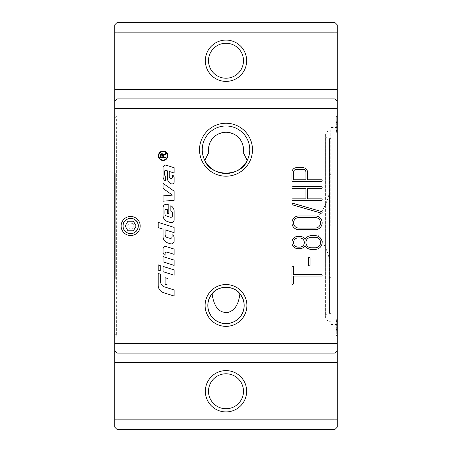 <?xml version="1.0" encoding="UTF-8"?>
<svg xmlns="http://www.w3.org/2000/svg" width="452" height="452" viewBox="0 0 452 452"><rect width="100%" height="100%" fill="white"/><g stroke="black" fill="none" stroke-linecap="round" stroke-linejoin="round"><path stroke-width="0.34" stroke-dasharray="2.26 1.69" d="M337.237 226L337.237 324.525L337.237 226M330.875 226L330.875 324.525L330.875 226M212.095 293.732A18.187 18.187 0 0 0 226 323.638A18.187 18.187 0 0 0 239.905 293.732M114.763 337.83L116.656 335.943L116.656 116.057L116.656 335.943L114.763 334.056L114.763 117.944L116.656 116.057L114.763 114.17L114.763 337.83L114.763 114.17M247.221 160.409A23.758 23.758 0 0 0 226 125.967A23.758 23.758 0 0 0 204.779 160.409M246.656 60.737A20.656 20.656 0 0 1 226 81.394A20.656 20.656 0 0 1 205.344 60.737A20.656 20.656 0 0 1 226 40.081A20.656 20.656 0 0 1 246.656 60.737M208.519 60.737A17.481 17.481 0 0 0 226 78.219A17.481 17.481 0 0 0 243.481 60.737A17.481 17.481 0 0 0 226 43.256A17.481 17.481 0 0 0 208.519 60.737M243.481 391.262A17.481 17.481 0 0 0 226 373.781A17.481 17.481 0 0 0 208.519 391.262A17.481 17.481 0 0 0 226 408.744A17.481 17.481 0 0 0 243.481 391.262M246.656 391.262A20.656 20.656 0 0 1 226 411.919A20.656 20.656 0 0 1 205.344 391.262A20.656 20.656 0 0 1 226 370.606A20.656 20.656 0 0 1 246.656 391.262M330.197 226L330.197 130.227L330.197 226M330.875 313.4L329.446 313.4L329.446 226L329.446 313.4A3.814 3.814 0 0 0 327.83 320.671L327.83 131.329L327.83 320.671L330.875 321.773M330.881 138.6L329.446 138.6L329.446 226L329.446 138.6A3.814 3.814 0 0 1 327.83 131.329L330.881 130.227M329.288 226L329.288 174.353L329.288 226M114.763 154.494L114.763 165.935L114.763 154.494M116.989 154.494L116.989 165.935L116.989 154.494M114.763 297.506L114.763 308.948L114.763 297.506M116.989 297.506L116.989 308.948L116.989 297.506M114.763 278.918L114.763 173.082L114.763 278.918L115.718 278.918L115.718 173.082L115.718 278.918L116.989 277.647L116.989 226L116.989 277.647M114.763 173.082L115.718 173.082L116.989 174.353L116.989 226L116.989 174.353M114.763 117.944L114.763 334.056M127.905 230.769L133.408 230.769L136.159 226L133.408 221.231L127.905 221.231L125.153 226L127.905 230.769M125.888 234.255A9.532 9.532 0 0 1 122.402 221.231A9.532 9.532 0 0 1 140.193 226A9.537 9.537 0 0 1 125.888 234.255M167.364 155.742A4.26 4.26 0 0 0 163.099 151.476A4.26 4.26 0 0 0 158.838 155.742A4.26 4.26 0 0 0 163.099 160.002A4.26 4.26 0 0 0 167.364 155.742M158.364 155.742A4.74 4.74 0 0 1 163.099 151.002A4.74 4.74 0 0 1 167.839 155.742A4.74 4.74 0 0 1 163.099 160.477A4.74 4.74 0 0 1 158.364 155.742M160.223 270.788L158.177 270.138L158.177 264.861L160.223 265.51L160.223 270.788M163.884 155.273L163.404 155.917L163.381 157.076L165.641 157.076L165.641 157.748L160.556 157.748L160.556 155.494M164.257 154.155L165.641 153.273L165.641 154.115L164.584 154.787M162.353 153.737L162.98 154.172M163.014 154.217L163.223 154.646M160.697 154.46L161.178 153.895M162.709 154.906L161.946 154.375L161.353 154.64L161.121 155.465L161.121 157.076L162.799 157.076L162.709 154.917M163.082 188.467L163.082 183.337L174.122 191.179L174.122 200.292L163.082 201.213L163.082 195.902L172.449 195.123L163.082 188.467M165.121 255.295A3.678 3.678 0 0 1 163.082 252.007L163.082 248.922A2.452 2.452 0 0 1 166.279 246.583L174.122 249.069L174.122 254.346L167.251 252.165A1.633 1.633 0 0 0 165.121 253.725L165.121 255.295M174.122 219.774A2.859 2.859 0 0 1 170.393 222.503L167.647 221.633A6.543 6.543 0 0 1 163.082 215.395L163.082 207.541A3.271 3.271 0 0 1 167.342 204.428L168.805 204.892L168.805 213.847L167.579 213.457L167.579 209.779L166.788 209.525A1.429 1.429 0 0 0 164.923 210.886L164.923 213.7A2.452 2.452 0 0 0 166.635 216.039L170.353 217.22A1.633 1.633 0 0 0 172.483 215.66L172.483 213.129A2.452 2.452 0 0 0 170.85 210.813L170.85 205.7A6.543 6.543 0 0 1 174.122 211.367L174.122 219.774M174.122 260.109L174.122 265.38L163.082 261.883L163.082 256.606L174.122 260.109M163.596 292.704A7.769 7.769 0 0 1 158.177 285.302L158.177 273.449L160.629 274.223L160.629 281.782A5.317 5.317 0 0 0 164.336 286.845L174.122 289.947L174.122 296.037L163.596 292.704M174.122 275.195L163.082 271.692L163.082 266.42L174.122 269.917L174.122 275.195M166.048 170.438A1.226 1.226 0 0 0 164.455 171.607L164.455 174.257A2.045 2.045 0 0 0 165.743 176.156L165.534 180.975A4.904 4.904 0 0 1 163.082 176.726L163.082 167.573A2.452 2.452 0 0 1 166.279 165.234L174.122 167.72L174.122 172.997L169.212 171.438L169.212 176.359A2.249 2.249 0 0 0 170.783 178.5L170.862 178.523A1.226 1.226 0 0 0 172.461 177.353L172.461 175.031A3.271 3.271 0 0 1 174.122 177.879L174.122 181.913A2.045 2.045 0 0 1 171.461 183.862L171.285 183.806A5.317 5.317 0 0 1 167.579 178.743L167.579 170.924L166.048 170.438M167.986 278.601L167.986 285.105L165.127 284.195L165.127 277.697L167.986 278.601M165.127 229.825L165.127 234.724A2.859 2.859 0 0 0 167.121 237.447L169.946 238.345A1.633 1.633 0 0 0 172.076 236.786L172.076 234.735A3.271 3.271 0 0 1 174.122 237.769L174.122 241.035A2.859 2.859 0 0 1 170.393 243.758L167.647 242.888A6.543 6.543 0 0 1 163.082 236.656L163.082 229.181L158.177 227.622L158.177 222.35L174.122 227.407L174.122 232.678L165.127 229.825M318.168 232.04L329.288 232.04L329.288 258.821C327.293 250.21 323.587 242.402 318.168 235.385C323.587 242.402 327.293 250.21 329.288 258.821L329.288 232.04L318.168 232.04L318.168 235.385L318.168 232.04L329.288 232.04L318.163 232.04L318.163 235.385L318.163 232.04M318.163 216.615L318.163 219.96L318.163 216.615M318.168 219.96L318.168 216.615L318.168 219.96L329.288 219.96L329.288 193.179L329.288 219.96L318.168 219.96L329.288 219.96L329.288 193.179C327.293 201.79 323.587 209.598 318.168 216.615C323.587 209.598 327.293 201.79 329.288 193.179L329.288 219.96L318.163 219.96M337.237 118.062L337.237 130.538L337.237 126.046L336.282 126.046L336.282 118.062L336.282 130.538L336.282 126.046L337.237 126.046L337.237 122.554L336.282 122.554L337.237 122.554L337.237 118.062L336.282 118.062M337.237 124.3L336.282 124.3M337.237 130.538L336.282 130.538M336.282 127.317L336.282 116.322L336.282 132.278L336.282 127.317L337.237 127.317L337.237 132.278L337.237 116.322L337.237 127.317L336.282 127.317M337.237 121.283L336.282 121.283L337.237 121.283M337.237 333.938L337.237 321.462L337.237 329.446L336.282 329.446L336.282 333.938L336.282 321.462L336.282 329.446L337.237 329.446L337.237 333.938L336.282 333.938M337.237 327.7L336.282 327.7M337.237 321.462L336.282 321.462M337.237 325.954L336.282 325.954L337.237 325.954M336.282 330.717L336.282 319.722L336.282 330.717L337.237 330.717L337.237 319.722L337.237 335.678L337.237 330.717L336.282 330.717M337.237 324.683L336.282 324.683L337.237 324.683M337.237 427.174L337.237 24.826L335.011 22.6L116.989 22.6L114.763 24.826L114.763 125.888L337.237 125.888L114.763 125.888L114.763 326.112L337.237 326.112L114.763 326.112L114.763 427.174L116.989 429.4L335.011 429.4L337.237 427.174M315.304 228.068A5.243 5.243 0 0 0 320.547 222.825A5.243 5.243 0 0 0 315.304 217.576L298.778 217.576A5.243 5.243 0 0 0 293.534 222.825A5.243 5.243 0 0 0 298.778 228.068L315.304 228.068M315.304 229.656A6.831 6.831 0 0 0 322.14 222.825A6.831 6.831 0 0 0 315.304 215.988L298.778 215.988A6.831 6.831 0 0 0 291.947 222.825A6.831 6.831 0 0 0 298.778 229.656L315.304 229.656M315.304 237.283L311.174 237.283A5.243 5.243 0 0 0 305.931 242.526A5.243 5.243 0 0 0 311.174 247.769L315.304 247.769A5.243 5.243 0 0 0 320.547 242.526A5.243 5.243 0 0 0 315.304 237.283M299.732 247.137A4.61 4.61 0 0 0 304.343 242.526A4.61 4.61 0 0 0 299.732 237.916L298.145 237.916A4.61 4.61 0 0 0 293.534 242.526A4.61 4.61 0 0 0 298.145 247.137L299.732 247.137M315.304 235.695L311.174 235.695A6.831 6.831 0 0 0 305.089 239.413A6.198 6.198 0 0 0 299.732 236.328L298.145 236.328A6.198 6.198 0 0 0 291.947 242.526A6.198 6.198 0 0 0 298.145 248.724L299.732 248.724A6.198 6.198 0 0 0 305.089 245.639A6.831 6.831 0 0 0 311.174 249.357L315.304 249.357A6.831 6.831 0 0 0 322.14 242.526A6.831 6.831 0 0 0 315.304 235.695M302.908 169.268L296.557 169.268A3.017 3.017 0 0 0 293.534 172.291L293.534 179.76L305.931 179.76L305.931 172.291A3.017 3.017 0 0 0 302.913 169.268M321.344 181.348A0.797 0.797 0 0 0 322.14 180.551A0.797 0.797 0 0 0 321.344 179.76L307.518 179.76L307.518 172.291A4.61 4.61 0 0 0 302.908 167.681L296.557 167.681A4.61 4.61 0 0 0 291.947 172.291L291.947 180.551A0.797 0.797 0 0 0 292.738 181.348L321.344 181.348M291.947 283.523A0.797 0.797 0 0 0 292.738 284.319A0.797 0.797 0 0 0 293.534 283.523L293.534 276.053L321.344 276.053A0.797 0.797 0 0 0 322.14 275.262A0.797 0.797 0 0 0 321.344 274.466L293.534 274.466L293.534 266.996A0.797 0.797 0 0 0 292.738 266.205A0.797 0.797 0 0 0 291.947 266.996L291.947 283.523M321.344 200.417A0.797 0.797 0 0 0 322.14 199.62A0.797 0.797 0 0 0 321.344 198.829L307.518 198.829L307.518 188.337L321.344 188.337A0.797 0.797 0 0 0 322.14 187.546A0.797 0.797 0 0 0 321.344 186.749L292.738 186.749A0.797 0.797 0 0 0 291.947 187.546A0.797 0.797 0 0 0 292.738 188.337L305.931 188.337L305.931 198.829L292.738 198.829A0.797 0.797 0 0 0 291.947 199.62A0.797 0.797 0 0 0 292.738 200.417L321.344 200.417M321.123 213.095A0.797 0.797 0 0 0 322.106 212.553A0.797 0.797 0 0 0 321.564 211.57L292.964 203.31A0.797 0.797 0 0 0 291.975 203.852A0.797 0.797 0 0 0 292.517 204.835L321.123 213.095M308.473 265.092A0.797 0.797 0 0 0 309.27 265.883A0.797 0.797 0 0 0 310.061 265.092L310.061 258.098A0.797 0.797 0 0 0 309.27 257.307A0.797 0.797 0 0 0 308.473 258.098L308.473 265.092M337.237 350.899L335.011 353.125L116.989 353.125L114.763 350.899M337.237 101.101L335.011 98.875L116.989 98.875L114.763 101.101M138.47 226A7.814 7.814 0 0 0 134.56 219.231A7.814 7.814 0 0 0 122.842 226C122.362 215.92 138.95 215.92 138.47 226C138.007 230.746 135.402 233.351 130.656 233.814C125.91 233.351 123.306 230.746 122.842 226A7.814 7.814 0 0 0 126.752 232.769A7.814 7.814 0 0 0 138.47 226M132.131 223.446C135.56 225.158 132.425 230.605 129.182 228.554C126.882 225.989 127.374 224.158 130.656 223.056L132.131 223.446M337.237 121.916L336.282 121.916L337.237 121.916M337.237 126.684L336.282 126.684L337.237 126.684M337.237 116.961L336.282 116.961M337.237 116.413L336.282 116.413M337.237 123.752L336.282 123.752M337.237 124.848L336.282 124.848M337.237 132.187L336.282 132.187M337.237 131.639L336.282 131.639M337.237 330.084L336.282 330.084L337.237 330.084M337.237 325.316L336.282 325.316L337.237 325.316M337.237 335.039L336.282 335.039M337.237 335.587L336.282 335.587M337.237 328.248L336.282 328.248M337.237 327.152L336.282 327.152M337.237 319.813L336.282 319.813M337.237 320.361L336.282 320.361M337.237 127.475L330.875 127.475M327.83 131.329L325.643 134.882L325.632 317.214L325.632 134.786M329.288 174.353L330.875 174.353M114.763 165.935L116.989 165.935M114.763 286.065L116.989 286.065M116.989 308.948L114.763 308.948M116.989 143.052L114.763 143.052M330.875 277.647L329.288 277.647M336.282 116.322L337.237 116.322M336.282 132.278L337.237 132.278M336.282 335.678L337.237 335.678M336.282 319.722L337.237 319.722M330.875 324.525L337.237 324.525"/><path stroke-width="0.68" d="M244.187 305.45A18.187 18.187 0 0 0 226 287.269A18.187 18.187 0 0 0 207.813 305.45A18.187 18.187 0 0 0 226 323.638A18.187 18.187 0 0 0 244.187 305.45M212.107 293.823L212.095 293.732C217.802 285.336 234.198 285.336 239.905 293.732L239.893 293.823C238.633 304.309 234.741 310.479 228.209 312.332C219.327 313.394 213.96 307.224 212.107 293.823A18.12 18.12 0 0 0 213.57 318.637A18.12 18.12 0 0 0 238.43 318.637A18.12 18.12 0 0 0 239.893 293.823M205.095 305.45A20.905 20.905 0 0 1 226 284.545A20.905 20.905 0 0 1 246.905 305.45A20.905 20.905 0 0 1 226 326.361A20.905 20.905 0 0 1 205.095 305.45M249.758 149.725A23.758 23.758 0 0 0 226 125.967A23.758 23.758 0 0 0 202.242 149.725A23.758 23.758 0 0 0 226 173.483A23.758 23.758 0 0 0 249.758 149.725M199.524 149.725A26.476 26.476 0 0 1 226 123.249A26.476 26.476 0 0 1 252.476 149.725A26.476 26.476 0 0 1 226 176.201A26.476 26.476 0 0 1 199.524 149.725M205.344 391.262A20.656 20.656 0 0 0 226 411.919A20.656 20.656 0 0 0 246.656 391.262A20.656 20.656 0 0 0 226 370.606A20.656 20.656 0 0 0 205.344 391.262M243.481 391.262A17.481 17.481 0 0 1 226 408.744A17.481 17.481 0 0 1 208.519 391.262A17.481 17.481 0 0 1 226 373.781A17.481 17.481 0 0 1 243.481 391.262M208.519 60.737A17.481 17.481 0 0 1 226 43.256A17.481 17.481 0 0 1 243.481 60.737A17.481 17.481 0 0 1 226 78.219A17.481 17.481 0 0 1 208.519 60.737M205.344 60.737A20.656 20.656 0 0 0 226 81.394A20.656 20.656 0 0 0 246.656 60.737A20.656 20.656 0 0 0 226 40.081A20.656 20.656 0 0 0 205.344 60.737M134.447 219.429A7.582 7.582 0 0 1 137.227 229.791A7.582 7.582 0 0 1 126.865 232.571A7.582 7.582 0 0 1 124.085 222.209A7.582 7.582 0 0 1 134.447 219.429M125.888 234.255A9.537 9.537 0 0 0 138.911 230.769A9.537 9.537 0 0 0 135.425 217.745A9.537 9.537 0 0 0 122.402 221.231A9.537 9.537 0 0 0 125.888 234.255M167.364 155.742A4.26 4.26 0 0 0 163.099 151.476A4.26 4.26 0 0 0 158.838 155.742A4.26 4.26 0 0 0 163.099 160.002A4.26 4.26 0 0 0 167.364 155.742M158.364 155.742A4.74 4.74 0 0 1 163.099 151.002A4.74 4.74 0 0 1 167.839 155.742A4.74 4.74 0 0 1 163.099 160.477A4.74 4.74 0 0 1 158.364 155.742M160.223 265.51L160.223 270.788L158.177 270.138L158.177 264.861L160.223 265.51M163.223 154.646L163.33 155.115L165.641 153.273L165.641 154.115L163.884 155.273M161.466 153.759L162.353 153.737M164.584 154.787L163.404 155.917L163.381 157.076L165.641 157.076L165.641 157.748L160.556 157.748L160.697 154.46M161.946 154.375L161.121 155.465L161.121 157.076L162.799 157.076L162.799 155.629L161.946 154.375M160.556 155.494L161.946 153.686L163.33 155.115L164.257 154.155M163.082 188.467L163.082 183.337L174.122 191.179L174.122 200.292L163.082 201.213L163.082 195.902L172.449 195.123L163.082 188.467M174.122 254.346L167.251 252.165A1.633 1.633 0 0 0 165.121 253.725L165.121 255.295A3.678 3.678 0 0 1 163.082 252.007L163.082 248.922A2.452 2.452 0 0 1 166.279 246.583L174.122 249.069L174.122 254.346M174.122 219.774A2.859 2.859 0 0 1 170.393 222.503L167.647 221.633A6.543 6.543 0 0 1 163.082 215.395L163.082 207.541A3.271 3.271 0 0 1 167.342 204.428L168.805 204.892L168.805 213.847L167.579 213.457L167.579 209.779L166.788 209.525A1.429 1.429 0 0 0 164.923 210.886L164.923 213.7A2.452 2.452 0 0 0 166.635 216.039L170.353 217.22A1.633 1.633 0 0 0 172.483 215.66L172.483 213.129A2.452 2.452 0 0 0 170.85 210.813L170.85 205.7A6.543 6.543 0 0 1 174.122 211.367L174.122 219.774M163.082 256.606L174.122 260.109L174.122 265.38L163.082 261.883L163.082 256.606M163.596 292.704A7.769 7.769 0 0 1 158.177 285.302L158.177 273.449L160.629 274.223L160.629 281.782A5.317 5.317 0 0 0 164.336 286.845L174.122 289.947L174.122 296.037L163.596 292.704M174.122 269.917L174.122 275.195L163.082 271.692L163.082 266.42L174.122 269.917M166.048 170.438A1.226 1.226 0 0 0 164.455 171.607L164.455 174.257A2.045 2.045 0 0 0 165.743 176.156L165.534 180.975A4.904 4.904 0 0 1 163.082 176.726L163.082 167.573A2.452 2.452 0 0 1 166.279 165.234L174.122 167.72L174.122 172.997L169.212 171.438L169.212 176.359A2.249 2.249 0 0 0 170.783 178.5L170.862 178.523A1.226 1.226 0 0 0 172.461 177.353L172.461 175.031A3.271 3.271 0 0 1 174.122 177.879L174.122 181.913A2.045 2.045 0 0 1 171.461 183.862L171.285 183.806A5.317 5.317 0 0 1 167.579 178.743L167.579 170.924L166.048 170.438M165.127 277.697L167.986 278.601L167.986 285.105L165.127 284.195L165.127 277.697M165.127 229.825L165.127 234.724A2.859 2.859 0 0 0 167.121 237.447L169.946 238.345A1.633 1.633 0 0 0 172.076 236.786L172.076 234.735A3.271 3.271 0 0 1 174.122 237.769L174.122 241.035A2.859 2.859 0 0 1 170.393 243.758L167.647 242.888A6.543 6.543 0 0 1 163.082 236.656L163.082 229.181L158.177 227.622L158.177 222.35L174.122 227.407L174.122 232.678L165.127 229.825M136.159 226L133.408 230.769L127.905 230.769L125.153 226L127.905 221.231L133.408 221.231L136.159 226M335.011 22.6L335.011 343.588L337.237 343.588L337.237 24.826L335.011 22.6L116.989 22.6L114.763 24.826L114.763 427.174L116.989 429.4L116.989 353.125L114.763 350.899M337.237 350.899L335.011 353.125L116.989 353.125L116.989 343.588L335.011 343.588L335.011 429.4L337.237 427.174L337.237 343.593M114.763 343.588L116.989 343.588L116.989 22.6M315.304 228.068A5.243 5.243 0 0 0 320.547 222.825A5.243 5.243 0 0 0 315.304 217.576L298.778 217.576A5.243 5.243 0 0 0 293.534 222.825A5.243 5.243 0 0 0 298.778 228.068L315.304 228.068M315.304 215.988A6.831 6.831 0 0 1 322.14 222.825A6.831 6.831 0 0 1 315.304 229.656L298.778 229.656A6.831 6.831 0 0 1 291.947 222.825A6.831 6.831 0 0 1 298.778 215.988L315.304 215.988M315.304 237.283L311.174 237.283A5.243 5.243 0 0 0 305.931 242.526A5.243 5.243 0 0 0 311.174 247.769L315.304 247.769A5.243 5.243 0 0 0 320.547 242.526A5.243 5.243 0 0 0 315.304 237.283M299.732 247.137A4.61 4.61 0 0 0 304.343 242.526A4.61 4.61 0 0 0 299.732 237.916L298.145 237.916A4.61 4.61 0 0 0 293.534 242.526A4.61 4.61 0 0 0 298.145 247.137L299.732 247.137M311.174 235.695L315.304 235.695A6.831 6.831 0 0 1 322.14 242.526A6.831 6.831 0 0 1 315.304 249.357L311.174 249.357A6.831 6.831 0 0 1 305.089 245.639A6.198 6.198 0 0 1 299.732 248.724L298.145 248.724A6.198 6.198 0 0 1 291.947 242.526A6.198 6.198 0 0 1 298.145 236.328L299.732 236.328A6.198 6.198 0 0 1 305.089 239.413A6.831 6.831 0 0 1 311.174 235.695M302.908 169.268L296.557 169.268A3.017 3.017 0 0 0 293.534 172.291L293.534 179.76L305.931 179.76L305.931 172.291A3.017 3.017 0 0 0 302.913 169.268M321.344 179.76A0.797 0.797 0 0 1 322.14 180.551A0.797 0.797 0 0 1 321.344 181.348L292.738 181.348A0.797 0.797 0 0 1 291.947 180.551L291.947 172.291A4.61 4.61 0 0 1 296.557 167.681L302.908 167.681A4.61 4.61 0 0 1 307.518 172.291L307.518 179.76L321.344 179.76M293.534 283.523A0.797 0.797 0 0 1 292.738 284.319A0.797 0.797 0 0 1 291.947 283.523L291.947 266.996A0.797 0.797 0 0 1 292.738 266.205A0.797 0.797 0 0 1 293.534 266.996L293.534 274.466L321.344 274.466A0.797 0.797 0 0 1 322.14 275.262A0.797 0.797 0 0 1 321.344 276.053L293.534 276.053L293.534 283.523M321.344 198.829A0.797 0.797 0 0 1 322.14 199.62A0.797 0.797 0 0 1 321.344 200.417L292.738 200.417A0.797 0.797 0 0 1 291.947 199.62A0.797 0.797 0 0 1 292.738 198.829L305.931 198.829L305.931 188.337L292.738 188.337A0.797 0.797 0 0 1 291.947 187.546A0.797 0.797 0 0 1 292.738 186.749L321.344 186.749A0.797 0.797 0 0 1 322.14 187.546A0.797 0.797 0 0 1 321.344 188.337L307.518 188.337L307.518 198.829L321.344 198.829M321.564 211.57A0.797 0.797 0 0 1 322.106 212.553A0.797 0.797 0 0 1 321.123 213.095L292.517 204.835A0.797 0.797 0 0 1 291.975 203.852A0.797 0.797 0 0 1 292.964 203.31L321.564 211.57M310.061 265.092A0.797 0.797 0 0 1 309.27 265.883A0.797 0.797 0 0 1 308.473 265.092L308.473 258.098A0.797 0.797 0 0 1 309.27 257.307A0.797 0.797 0 0 1 310.061 258.098L310.061 265.092M208.745 152.516L204.779 160.409C210.881 177.291 241.119 177.291 247.221 160.409L243.255 152.516A17.481 17.481 0 0 0 226 132.244A17.481 17.481 0 0 0 208.745 152.516C207.462 143.227 212.909 133.012 226 132.244C239.091 133.012 244.538 143.227 243.255 152.516M337.237 101.101L335.011 98.875L116.989 98.875L114.763 101.101M335.011 429.4L116.989 429.4M337.237 89.338L114.763 89.338M114.763 32.137L337.237 32.137M114.763 419.863L337.237 419.863M337.237 362.662L114.763 362.662M114.763 108.412L337.237 108.412"/></g></svg>
